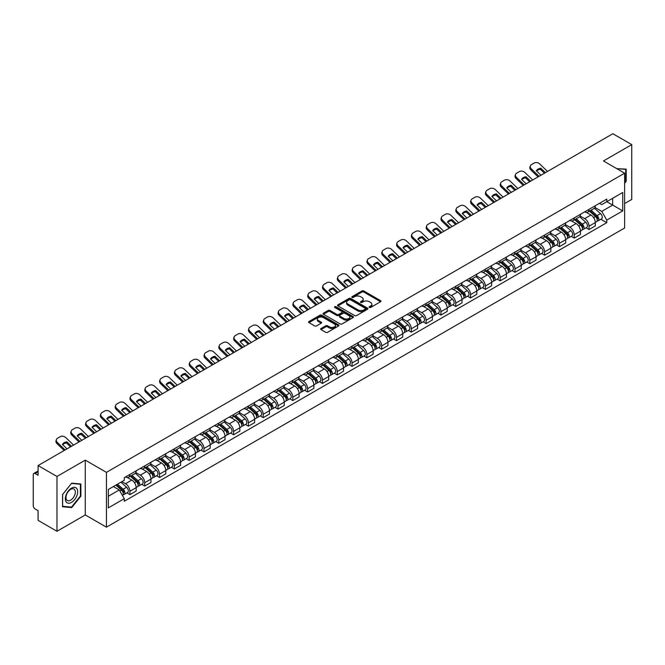 <?xml version="1.0" encoding="UTF-8"?>
<svg xmlns="http://www.w3.org/2000/svg" width="665" height="665" viewBox="0 0 665 665"><rect width="100%" height="100%" fill="white"/><g stroke="black" fill="none" stroke-linecap="round" stroke-linejoin="round"><path stroke-width="1" d="M369.366 307.438A0.923 0.532 0 0 0 370.671 307.438L380.571 301.719A1.322 0.765 0 0 0 380.954 301.187A1.322 0.765 0 0 0 380.571 300.647L363.797 290.962A1.322 0.765 0 0 0 361.935 290.962L352.026 296.681A0.923 0.532 0 0 0 353.331 297.43L354.62 296.69A4.214 2.436 0 0 1 360.58 296.69L361.976 297.496A4.214 2.436 0 0 1 363.215 299.217A4.214 2.436 0 0 1 361.976 300.946L360.696 301.686A0.923 0.532 0 0 0 362.001 302.434L363.281 301.694A4.214 2.436 0 0 1 369.25 301.694L370.646 302.5A4.214 2.436 0 0 1 371.876 304.221A4.214 2.436 0 0 1 370.646 305.942L369.366 306.681A0.923 0.532 0 0 0 369.366 307.438L369.366 306.681M321.02 328.518A1.322 0.765 0 0 0 320.638 329.05A1.322 0.765 0 0 0 321.02 329.591L325.725 332.309A1.322 0.765 0 0 0 327.587 332.309L338.585 325.958A1.322 0.765 0 0 0 338.975 325.426A1.322 0.765 0 0 0 338.585 324.886L321.81 315.202A1.322 0.765 0 0 0 319.948 315.202L308.951 321.552A1.322 0.765 0 0 0 308.568 322.084A1.322 0.765 0 0 0 308.951 322.625L314.636 325.908A1.322 0.765 0 0 0 316.498 325.908L321.212 323.19A1.322 0.765 0 0 0 321.594 322.65A1.322 0.765 0 0 0 321.212 322.109L318.385 320.488A3.525 2.037 0 0 1 317.355 319.05A3.525 2.037 0 0 1 319.532 317.163A3.525 2.037 0 0 1 323.373 317.604L334.42 323.98A3.525 2.037 0 0 1 335.451 325.426A3.525 2.037 0 0 1 333.273 327.305A3.525 2.037 0 0 1 329.433 326.864L327.587 325.8A1.322 0.765 0 0 0 325.725 325.8L321.02 328.518L321.02 329.591L325.725 326.897L325.725 325.8M106.45 472.358L85.278 460.13L56.982 476.464L38.088 465.558L612.856 133.723L631.75 144.629L603.454 160.963L624.626 173.183L106.45 472.358L106.45 527.17L624.626 228.004L624.626 173.183M354.711 315.576A1.322 0.765 0 0 0 356.573 315.576L367.57 309.225A1.322 0.765 0 0 0 367.953 308.693A1.322 0.765 0 0 0 367.57 308.153L350.796 298.469A1.322 0.765 0 0 0 348.934 298.469L337.936 304.819A1.322 0.765 0 0 0 337.546 305.351A1.322 0.765 0 0 0 337.936 305.892L354.711 315.576M335.085 307.637A0.923 0.532 0 0 1 336.025 307.77L336.025 306.673L353.082 316.515A1.322 0.765 0 0 1 353.464 317.055A1.322 0.765 0 0 1 353.082 317.596L342.084 323.946A1.322 0.765 0 0 1 340.222 323.946L323.448 314.254L323.448 313.182A1.322 0.765 0 0 0 323.057 313.722A1.322 0.765 0 0 0 323.448 314.254M323.448 313.182L328.153 310.464A1.322 0.765 0 0 1 330.015 310.464L336.814 314.395A1.322 0.765 0 0 0 338.685 314.395L341.802 312.592A1.322 0.765 0 0 0 342.192 312.051A1.322 0.765 0 0 0 341.802 311.511L334.719 307.421A0.923 0.532 0 0 1 336.025 306.673M56.982 476.464L56.982 531.277L38.088 520.371L38.088 510.67L35.145 508.974A2.685 1.554 -120 0 1 33.25 505.683L33.25 474.66A2.685 1.554 -120 0 1 33.807 473.43L38.088 470.953M624.626 203.556L631.75 199.442L631.75 144.629M56.982 531.277L85.278 514.943L106.45 527.17M38.088 465.558L38.088 475.259L35.145 473.563A2.685 1.554 -120 0 0 33.807 473.43M589.024 209.359A6.176 3.566 60 0 1 587.752 212.135L594.011 208.519A6.176 3.566 -120 0 0 595.291 205.743M580.138 216.017L584.66 218.627A6.176 3.566 60 0 1 589.024 226.191L595.291 222.576A6.176 3.566 -120 0 0 590.927 215.011L586.439 212.418M595.291 222.576L595.291 225.917L589.024 229.533L586.023 227.796M587.752 212.135A6.176 3.566 60 0 1 584.71 211.852M589.024 226.191L589.024 229.533M574.219 217.912A6.176 3.566 60 0 1 572.939 220.689L579.207 217.064A6.176 3.566 -120 0 0 580.479 214.296M571.21 236.349L574.219 238.087L580.479 234.471L580.479 231.121A6.176 3.566 -120 0 0 576.114 223.556L571.634 220.971M572.939 220.689A6.176 3.566 60 0 1 569.897 220.406M565.325 224.562L569.847 227.181A6.176 3.566 60 0 1 574.219 234.745L574.219 238.087M559.406 226.466A6.176 3.566 60 0 1 558.126 229.234L564.394 225.618A6.176 3.566 -120 0 0 565.674 222.85M556.406 244.903L559.406 246.632L565.674 243.016L565.674 239.674A6.176 3.566 -120 0 0 561.302 232.11L556.821 229.525M558.126 229.234A6.176 3.566 60 0 1 555.084 228.96M550.512 233.116L555.042 235.726A6.176 3.566 60 0 1 559.406 243.29L559.406 246.632M544.593 235.011A6.176 3.566 60 0 1 543.313 237.787L549.581 234.171A6.176 3.566 -120 0 0 550.861 231.395M541.593 253.448L544.593 255.185L550.861 251.57L550.861 248.228A6.176 3.566 -120 0 0 546.497 240.663L542.008 238.07M543.313 237.787A6.176 3.566 60 0 1 540.279 237.505M535.699 241.669L540.229 244.279A6.176 3.566 60 0 1 544.593 251.844L544.593 255.185M529.781 243.565A6.176 3.566 60 0 1 528.509 246.341L534.768 242.717A6.176 3.566 -120 0 0 536.048 239.949M526.78 262.002L529.789 263.739L536.048 260.123L536.048 256.773A6.176 3.566 -120 0 0 531.684 249.209L527.195 246.624M528.509 246.341A6.176 3.566 60 0 1 525.466 246.058M520.894 250.215L525.417 252.833A6.176 3.566 60 0 1 529.789 260.397L529.789 263.739M514.976 252.118A6.176 3.566 60 0 1 513.696 254.886L519.964 251.27A6.176 3.566 -120 0 0 521.244 248.502M511.967 270.555L514.976 272.284L521.244 268.668L521.244 265.327A6.176 3.566 -120 0 0 516.871 257.762L512.391 255.177M513.696 254.886A6.176 3.566 60 0 1 510.654 254.612M506.082 258.768L510.604 261.378A6.176 3.566 60 0 1 514.976 268.943L514.976 272.284M500.163 260.672A6.176 3.566 60 0 1 498.883 263.44L505.151 259.824A6.176 3.566 -120 0 0 506.431 257.047M497.162 279.101L500.163 280.838L506.431 277.222L506.431 273.88A6.176 3.566 -120 0 0 502.058 266.316L497.578 263.722M498.883 263.44A6.176 3.566 60 0 1 495.841 263.165M491.269 267.322L495.799 269.932A6.176 3.566 60 0 1 500.163 277.496L500.163 280.838M485.35 269.217A6.176 3.566 60 0 1 484.07 271.993L490.338 268.377A6.176 3.566 -120 0 0 491.618 265.601M482.349 287.654L485.35 289.391L491.618 285.775L491.618 282.425A6.176 3.566 -120 0 0 487.254 274.861L482.765 272.276M484.07 271.993A6.176 3.566 60 0 1 481.036 271.711M476.464 275.867L480.986 278.485A6.176 3.566 60 0 1 485.35 286.05L485.35 289.391M470.546 277.771A6.176 3.566 60 0 1 469.266 280.539L475.533 276.923A6.176 3.566 -120 0 0 476.805 274.155M467.537 296.208L470.546 297.937L476.805 294.321L476.805 290.979A6.176 3.566 -120 0 0 472.441 283.415L467.952 280.829M469.266 280.539A6.176 3.566 60 0 1 466.223 280.264M461.651 284.421L466.173 287.031A6.176 3.566 60 0 1 470.546 294.595L470.546 297.937M455.733 286.324A6.176 3.566 60 0 1 454.453 289.092L460.72 285.476A6.176 3.566 -120 0 0 462 282.7M452.724 304.753L455.733 306.49L462 302.874L462 299.533A6.176 3.566 -120 0 0 457.628 291.968L453.148 289.375M454.453 289.092A6.176 3.566 60 0 1 451.41 288.818M446.838 292.974L451.36 295.584A6.176 3.566 60 0 1 455.733 303.149L455.733 306.49M440.92 294.869A6.176 3.566 60 0 1 439.64 297.646L445.907 294.03A6.176 3.566 -120 0 0 447.188 291.253M437.919 313.306L440.92 315.044L447.188 311.428L447.188 308.078A6.176 3.566 -120 0 0 442.824 300.514L438.335 297.928M439.64 297.646A6.176 3.566 60 0 1 436.597 297.363M432.026 301.519L436.556 304.138A6.176 3.566 60 0 1 440.92 311.702L440.92 315.044M426.107 303.423A6.176 3.566 60 0 1 424.835 306.191L431.095 302.575A6.176 3.566 -120 0 0 432.375 299.807M423.106 321.86L426.107 323.589L432.375 319.973L432.375 316.631A6.176 3.566 -120 0 0 428.011 309.067L423.522 306.482M424.835 306.191A6.176 3.566 60 0 1 421.793 305.917M417.221 310.073L421.743 312.683A6.176 3.566 60 0 1 426.107 320.247L426.107 323.589M411.303 311.976A6.176 3.566 60 0 1 410.022 314.745L416.29 311.129A6.176 3.566 -120 0 0 417.562 308.352M408.293 330.405L411.303 332.143L417.57 328.527L417.57 325.185A6.176 3.566 -120 0 0 413.198 317.621L408.717 315.027M410.022 314.745A6.176 3.566 60 0 1 406.98 314.47M402.408 318.626L406.93 321.237A6.176 3.566 60 0 1 411.303 328.801L411.303 332.143M396.49 320.522A6.176 3.566 60 0 1 395.209 323.298L401.477 319.682A6.176 3.566 -120 0 0 402.757 316.906M393.489 338.959L396.49 340.696L402.757 337.08L402.757 333.73A6.176 3.566 -120 0 0 398.385 326.166L393.904 323.581M395.209 323.298A6.176 3.566 60 0 1 392.167 323.015M387.595 327.172L392.126 329.79A6.176 3.566 60 0 1 396.49 337.354L396.49 340.696M381.677 329.075A6.176 3.566 60 0 1 380.397 331.843L386.664 328.227A6.176 3.566 -120 0 0 387.944 325.459M378.676 347.512L381.677 349.241L387.944 345.625L387.944 342.284A6.176 3.566 -120 0 0 383.58 334.719L379.092 332.134M380.397 331.843A6.176 3.566 60 0 1 377.363 331.569M372.782 335.725L377.313 338.335A6.176 3.566 60 0 1 381.677 345.9L381.677 349.241M366.864 337.629A6.176 3.566 60 0 1 365.592 340.397L371.851 336.781A6.176 3.566 -120 0 0 373.132 334.005M363.863 356.066L366.872 357.795L373.132 354.179L373.132 350.837A6.176 3.566 -120 0 0 368.767 343.273L364.279 340.68M365.592 340.397A6.176 3.566 60 0 1 362.55 340.123M357.978 344.279L362.5 346.889A6.176 3.566 60 0 1 366.872 354.453L366.872 357.795M352.059 346.174A6.176 3.566 60 0 1 350.779 348.95L357.047 345.334A6.176 3.566 -120 0 0 358.327 342.558M349.05 364.611L352.059 366.349L358.327 362.733L358.327 359.383A6.176 3.566 -120 0 0 353.955 351.818L349.474 349.233M350.779 348.95A6.176 3.566 60 0 1 347.737 348.668M343.165 352.824L347.687 355.443A6.176 3.566 60 0 1 352.059 363.007L352.059 366.349M337.246 354.728A6.176 3.566 60 0 1 335.966 357.496L342.234 353.88A6.176 3.566 -120 0 0 343.514 351.112M334.246 373.165L337.246 374.902L343.514 371.278L343.514 367.936A6.176 3.566 -120 0 0 339.142 360.372L334.661 357.787M335.966 357.496A6.176 3.566 60 0 1 332.924 357.221M328.352 361.378L332.882 363.988A6.176 3.566 60 0 1 337.246 371.552L337.246 374.902M322.434 363.281A6.176 3.566 60 0 1 321.153 366.049L327.421 362.433A6.176 3.566 -120 0 0 328.701 359.657M319.433 381.718L322.434 383.447L328.701 379.831L328.701 376.49A6.176 3.566 -120 0 0 324.337 368.925L319.848 366.332M321.153 366.049A6.176 3.566 60 0 1 318.119 365.775M313.548 369.931L318.07 372.541A6.176 3.566 60 0 1 322.434 380.106L322.434 383.447M307.629 371.826A6.176 3.566 60 0 1 306.349 374.603L312.617 370.987A6.176 3.566 -120 0 0 313.888 368.211M304.62 390.264L307.629 392.001L313.888 388.385L313.888 385.035A6.176 3.566 -120 0 0 309.524 377.471L305.036 374.885M306.349 374.603A6.176 3.566 60 0 1 303.307 374.32M298.735 378.476L303.257 381.095A6.176 3.566 60 0 1 307.629 388.659L307.629 392.001M292.816 380.38A6.176 3.566 60 0 1 291.536 383.148L297.804 379.532A6.176 3.566 -120 0 0 299.084 376.764M289.807 398.817L292.816 400.554L299.084 396.93L299.084 393.589A6.176 3.566 -120 0 0 294.711 386.024L290.231 383.439M291.536 383.148A6.176 3.566 60 0 1 288.494 382.874M283.922 387.03L288.452 389.64A6.176 3.566 60 0 1 292.816 397.204L292.816 400.554M278.003 388.934A6.176 3.566 60 0 1 276.723 391.702L282.991 388.086A6.176 3.566 -120 0 0 284.271 385.309M275.002 407.371L278.003 409.1L284.271 405.484L284.271 402.142A6.176 3.566 -120 0 0 279.907 394.578L275.418 391.984M276.723 391.702A6.176 3.566 60 0 1 273.689 391.427M269.109 395.584L273.639 398.194A6.176 3.566 60 0 1 278.003 405.758L278.003 409.1M263.19 397.479A6.176 3.566 60 0 1 261.919 400.255L268.178 396.639A6.176 3.566 -120 0 0 269.458 393.863M260.19 415.916L263.19 417.653L269.458 414.037L269.458 410.687A6.176 3.566 -120 0 0 265.094 403.123L260.605 400.538M261.919 400.255A6.176 3.566 60 0 1 258.876 399.973M254.304 404.129L258.826 406.747A6.176 3.566 60 0 1 263.19 414.312L263.19 417.653M248.386 406.032A6.176 3.566 60 0 1 247.106 408.8L253.373 405.185A6.176 3.566 -120 0 0 254.645 402.416M245.377 424.47L248.386 426.207L254.653 422.583L254.653 419.241A6.176 3.566 -120 0 0 250.281 411.677L245.801 409.091M247.106 408.8A6.176 3.566 60 0 1 244.063 408.526M239.491 412.682L244.013 415.293A6.176 3.566 60 0 1 248.386 422.857L248.386 426.207M233.573 414.586A6.176 3.566 60 0 1 232.293 417.354L238.56 413.738A6.176 3.566 -120 0 0 239.841 410.962M230.572 433.023L233.573 434.752L239.841 431.136L239.841 427.795A6.176 3.566 -120 0 0 235.468 420.23L230.988 417.637M232.293 417.354A6.176 3.566 60 0 1 229.25 417.08M224.679 421.236L229.209 423.846A6.176 3.566 60 0 1 233.573 431.41L233.573 434.752M218.76 423.131A6.176 3.566 60 0 1 217.48 425.908L223.748 422.292A6.176 3.566 -120 0 0 225.028 419.515M215.759 441.568L218.76 443.306L225.028 439.69L225.028 436.34A6.176 3.566 -120 0 0 220.664 428.775L216.175 426.19M217.48 425.908A6.176 3.566 60 0 1 214.446 425.625M209.866 429.781L214.396 432.4A6.176 3.566 60 0 1 218.76 439.964L218.76 443.306M203.956 431.685A6.176 3.566 60 0 1 202.675 434.453L208.935 430.837A6.176 3.566 -120 0 0 210.215 428.069M200.946 450.122L203.956 451.859L210.215 448.235L210.215 444.893A6.176 3.566 -120 0 0 205.851 437.329L201.362 434.744M202.675 434.453A6.176 3.566 60 0 1 199.633 434.179M195.061 438.335L199.583 440.945A6.176 3.566 60 0 1 203.956 448.509L203.956 451.859M189.143 440.238A6.176 3.566 60 0 1 187.863 443.006L194.13 439.39A6.176 3.566 -120 0 0 195.41 436.614M186.133 458.675L189.143 460.404L195.41 456.788L195.41 453.447A6.176 3.566 -120 0 0 191.038 445.882L186.557 443.289M187.863 443.006A6.176 3.566 60 0 1 184.82 442.732M180.248 446.888L184.77 449.498A6.176 3.566 60 0 1 189.143 457.063L189.143 460.404M174.33 448.784A6.176 3.566 60 0 1 173.05 451.56L179.317 447.944A6.176 3.566 -120 0 0 180.597 445.168M171.329 467.221L174.33 468.958L180.597 465.342L180.597 461.992A6.176 3.566 -120 0 0 176.233 454.428L171.745 451.843M173.05 451.56A6.176 3.566 60 0 1 170.007 451.277M165.435 455.434L169.966 458.052A6.176 3.566 60 0 1 174.33 465.616L174.33 468.958M159.517 457.337A6.176 3.566 60 0 1 158.237 460.105L164.504 456.489A6.176 3.566 -120 0 0 165.785 453.721M156.516 475.774L159.517 477.512L165.785 473.887L165.785 470.546A6.176 3.566 -120 0 0 161.42 462.981L156.932 460.396M158.237 460.105A6.176 3.566 60 0 1 155.203 459.831M150.631 463.987L155.153 466.597A6.176 3.566 60 0 1 159.517 474.162L159.517 477.512M144.712 465.891A6.176 3.566 60 0 1 143.432 468.659L149.7 465.043A6.176 3.566 -120 0 0 150.972 462.266M141.703 484.328L144.712 486.057L150.972 482.441L150.972 479.099A6.176 3.566 -120 0 0 146.608 471.535L142.127 468.941M143.432 468.659A6.176 3.566 60 0 1 140.39 468.384M135.818 472.541L140.34 475.151A6.176 3.566 60 0 1 144.712 482.715L144.712 486.057M129.899 474.436A6.176 3.566 60 0 1 128.619 477.212L134.887 473.596A6.176 3.566 -120 0 0 136.167 470.82M126.89 492.873L129.899 494.61L136.167 490.994L136.167 487.644A6.176 3.566 -120 0 0 131.795 480.08L127.314 477.495M128.619 477.212A6.176 3.566 60 0 1 125.577 476.93M121.919 481.618L125.535 483.704A6.176 3.566 60 0 1 129.899 491.269L129.899 494.61M599.514 203.307L601.75 204.596L622.731 192.484L612.664 198.286L612.664 205.086L601.75 211.387L594.942 207.463M108.345 496.256L119.268 489.947L124.297 498.667L108.345 507.877L108.345 489.457L124.297 480.246L124.297 477.67L606.779 199.109L606.779 201.686L622.731 210.896L606.779 220.107L601.75 211.387M622.731 192.484L622.731 210.896M124.297 498.667L124.297 501.244L606.779 222.684L606.779 220.107M624.626 183.299L626.197 181.346L626.197 169.134L616.771 168.644L625.723 169.375L625.723 181.213L624.626 182.576M85.278 460.13L85.278 514.943M62.535 506.772L71.704 507.595L80.864 496.198L80.864 483.979L71.704 483.164L62.535 494.561L62.535 506.772M119.268 489.947L113.383 486.556M600.836 219.251L606.779 222.684M625.723 181.08L626.197 181.346M70.731 507.038L71.704 507.595M80.39 495.924L80.864 496.198M369.732 307.571L370.646 307.039A4.214 2.436 0 0 0 371.876 305.318L371.876 304.221M363.215 299.217L363.215 300.314A4.214 2.436 0 0 1 361.976 302.035L361.062 302.567M380.555 301.735L363.797 292.06A1.322 0.765 0 0 0 361.935 292.06L352.4 297.563M367.554 309.242L350.796 299.566A1.322 0.765 0 0 0 348.934 299.566L337.953 305.9L337.936 304.819M365.243 309.067A0.923 0.532 0 0 0 365.243 308.311L350.513 299.815A0.923 0.532 0 0 0 349.208 299.815L347.862 300.588A4.214 2.436 0 0 0 346.623 302.317A4.214 2.436 0 0 0 347.862 304.038L357.928 309.848A4.214 2.436 0 0 0 363.888 309.848L365.243 309.067L365.243 310.164A0.923 0.532 0 0 0 365.509 309.782L365.509 308.693M346.623 302.317L346.623 303.406A4.214 2.436 0 0 0 347.862 305.135L347.862 304.038M365.243 310.164L363.888 310.946A4.214 2.436 0 0 1 357.928 310.946L347.862 305.135M323.464 314.271L328.153 311.561L328.153 310.464M342.192 312.051L342.192 313.149A1.322 0.765 0 0 1 341.802 313.689L338.685 315.493A1.322 0.765 0 0 1 336.814 315.493L330.015 311.561A1.322 0.765 0 0 0 328.153 311.561M336.025 307.77L353.057 317.604M343.88 318.469A3.525 2.037 0 0 0 347.72 318.909A3.525 2.037 0 0 0 349.898 317.03A3.525 2.037 0 0 0 348.859 315.592L344.969 313.34A1.322 0.765 0 0 0 343.107 313.34L339.981 315.144A1.322 0.765 0 0 0 339.599 315.684A1.322 0.765 0 0 0 339.981 316.224L343.88 318.469L343.88 319.566A3.525 2.037 0 0 0 347.72 320.006A3.525 2.037 0 0 0 349.898 318.128L349.898 317.03M339.599 315.684L339.599 316.781A1.322 0.765 0 0 0 339.981 317.321L339.981 316.224M343.88 319.566L339.981 317.321M335.451 325.426L335.451 326.515A3.525 2.037 0 0 1 333.273 328.402A3.525 2.037 0 0 1 329.433 327.961L327.587 326.897A1.322 0.765 0 0 0 325.725 326.897M317.355 319.05L317.355 320.139A3.525 2.037 0 0 0 318.385 321.586L318.385 320.488M321.212 322.109L321.212 323.19L318.385 321.586M338.585 324.886L338.585 325.958L321.81 316.299A1.322 0.765 0 0 0 319.948 316.299L308.967 322.633M589.456 211.146L595.491 216.532A3.358 1.937 60 0 1 596.547 221.728L595.291 222.451M589.614 211.295L592.457 212.933M590.063 210.797L596.779 216.79A1.613 0.931 60 0 1 597.286 219.284A1.613 0.931 60 0 1 597.137 219.342M591.069 210.215L597.104 215.601A3.358 1.937 60 0 1 598.159 220.797A3.358 1.937 60 0 1 597.145 220.905M594.435 208.195L600.52 213.631A3.358 1.937 60 0 1 601.576 218.818L598.159 220.797M540.961 175.228L536.331 170.772A8.321 6.085 -160.8 0 1 540.786 168.195L540.396 169.317L544.444 173.216M545.416 172.651L540.786 168.195M536.622 171.055A8.321 6.085 -160.8 0 1 540.396 169.317M538.085 176.89L530.919 169.991A4.032 2.943 -160.8 0 1 529.963 167.023L530.354 165.893A4.032 2.943 19.2 0 0 531.31 168.86L530.919 169.991M547.511 171.445L539.764 163.981A4.032 2.943 19.2 0 0 534.211 163.025L531.46 164.612A4.032 2.943 19.2 0 0 530.354 165.893M539.057 176.325L531.31 168.86M574.643 219.699L580.678 225.086A3.358 1.937 60 0 1 581.734 230.273L580.479 230.996M574.801 219.841L577.644 221.487M575.25 219.35L581.966 225.344A1.613 0.931 60 0 1 582.474 227.829A1.613 0.931 60 0 1 582.324 227.887M576.256 218.768L582.291 224.155A3.358 1.937 60 0 1 583.346 229.342A3.358 1.937 60 0 1 582.332 229.45M579.622 216.748L585.715 222.176A3.358 1.937 60 0 1 586.763 227.372L583.346 229.342M559.83 228.253L565.873 233.639A3.358 1.937 60 0 1 566.921 238.826L565.674 239.55M559.996 228.394L562.831 230.032M560.445 227.896L567.162 233.889A1.613 0.931 60 0 1 567.661 236.383A1.613 0.931 60 0 1 567.519 236.441M561.451 227.322L567.486 232.708A3.358 1.937 60 0 1 568.533 237.895A3.358 1.937 60 0 1 567.519 238.004M564.809 225.302L570.903 230.73A3.358 1.937 60 0 1 571.958 235.925L568.533 237.895M545.026 236.798L551.061 242.185A3.358 1.937 60 0 1 552.116 247.38L550.861 248.103M545.184 236.948L548.027 238.585M545.633 236.449L552.349 242.442A1.613 0.931 60 0 1 552.856 244.936A1.613 0.931 60 0 1 552.706 244.994M546.638 235.867L552.673 241.254A3.358 1.937 60 0 1 553.729 246.449A3.358 1.937 60 0 1 552.715 246.557M550.005 233.847L556.09 239.284A3.358 1.937 60 0 1 557.145 244.471L553.729 246.449M625.133 169.043L625.723 169.375M76.857 488.617A8.728 5.037 120 0 0 68.428 490.878A8.728 5.037 120 0 0 66.168 501.917A8.728 5.037 120 0 0 74.596 499.656A8.728 5.037 120 0 0 76.857 488.617M74.688 489.731A6.608 3.815 120 0 0 73.948 489.041A6.608 3.815 120 0 0 67.805 492.133A6.608 3.815 120 0 0 66.6 499.797A6.608 3.815 120 0 0 67.34 500.487A6.608 3.815 120 0 0 73.491 497.403A6.608 3.815 120 0 0 74.688 489.731M71.512 507.104L62.635 506.306L62.635 494.477L71.512 483.43L80.39 484.228L80.39 496.057L71.512 507.104M79.8 483.887L80.39 484.228M526.148 183.781L521.518 179.317A8.321 6.085 -160.8 0 1 525.982 176.74L525.591 177.871L529.631 181.769M530.612 181.204L525.982 176.74M521.809 179.608A8.321 6.085 -160.8 0 1 525.591 177.871M523.272 185.444L516.106 178.536A4.032 2.943 -160.8 0 1 515.151 175.568L515.541 174.446A4.032 2.943 19.2 0 0 516.497 177.414L516.106 178.536M532.698 179.999L524.951 172.534A4.032 2.943 19.2 0 0 519.398 171.578L516.647 173.166A4.032 2.943 19.2 0 0 515.541 174.446M524.253 184.878L516.497 177.414M511.335 192.335L506.705 187.871A8.321 6.085 -160.8 0 1 511.169 185.294L510.778 186.416L514.826 190.323M515.799 189.758L511.169 185.294M507.004 188.153A8.321 6.085 -160.8 0 1 510.778 186.416M508.459 193.989L501.302 187.089A4.032 2.943 -160.8 0 1 500.346 184.122L500.737 183A4.032 2.943 19.2 0 0 501.693 185.959L501.302 187.089M517.885 188.552L510.138 181.088A4.032 2.943 19.2 0 0 504.594 180.124L501.834 181.72A4.032 2.943 19.2 0 0 500.737 183M509.44 193.432L501.693 185.959M496.531 200.88L491.892 196.424A8.321 6.085 -160.8 0 1 496.356 193.847L495.965 194.97L500.014 198.868M500.986 198.303L496.356 193.847M492.191 196.707A8.321 6.085 -160.8 0 1 495.965 194.97M493.654 202.542L486.489 195.643A4.032 2.943 -160.8 0 1 485.533 192.675L485.924 191.545A4.032 2.943 19.2 0 0 486.88 194.513L486.489 195.643M503.081 197.098L495.325 189.633A4.032 2.943 19.2 0 0 489.781 188.677L487.029 190.265A4.032 2.943 19.2 0 0 485.924 191.545M494.627 201.977L486.88 194.513M530.213 245.352L536.248 250.738A3.358 1.937 60 0 1 537.303 255.925L536.048 256.648M530.371 245.493L533.214 247.139M530.82 245.003L537.536 250.996A1.613 0.931 60 0 1 538.043 253.481A1.613 0.931 60 0 1 537.894 253.54M531.825 244.421L537.86 249.807A3.358 1.937 60 0 1 538.916 254.994A3.358 1.937 60 0 1 537.902 255.102M535.192 242.401L541.277 247.829A3.358 1.937 60 0 1 542.332 253.024L538.916 254.994M515.4 253.905L521.435 259.292A3.358 1.937 60 0 1 522.49 264.479L521.235 265.202M515.566 254.047L518.401 255.684M516.015 253.548L522.723 259.541A1.613 0.931 60 0 1 523.23 262.035A1.613 0.931 60 0 1 523.089 262.093M517.013 252.974L523.047 258.361A3.358 1.937 60 0 1 524.103 263.548A3.358 1.937 60 0 1 523.089 263.656M520.379 250.954L526.472 256.382A3.358 1.937 60 0 1 527.52 261.578L524.103 263.548M481.718 209.433L477.088 204.97A8.321 6.085 -160.8 0 1 481.543 202.393L481.152 203.523L485.201 207.422M486.182 206.857L481.543 202.393M477.379 205.261A8.321 6.085 -160.8 0 1 481.152 203.523M478.842 211.096L471.676 204.188A4.032 2.943 -160.8 0 1 470.72 201.221L471.111 200.099A4.032 2.943 19.2 0 0 472.067 203.066L471.676 204.188M488.268 205.651L480.521 198.187A4.032 2.943 19.2 0 0 474.968 197.231L472.217 198.818A4.032 2.943 19.2 0 0 471.111 200.099M479.814 210.531L472.067 203.066M466.905 217.987L462.275 213.523A8.321 6.085 -160.8 0 1 466.739 210.946L466.348 212.069L470.396 215.975M471.369 215.41L466.739 210.946M462.574 213.806A8.321 6.085 -160.8 0 1 466.348 212.069M464.029 219.641L456.863 212.742A4.032 2.943 -160.8 0 1 455.907 209.774L456.298 208.652A4.032 2.943 19.2 0 0 457.254 211.62L456.863 212.742M473.455 214.205L465.708 206.74A4.032 2.943 19.2 0 0 460.155 205.776L457.404 207.372A4.032 2.943 19.2 0 0 456.298 208.652M465.01 219.084L457.254 211.62M500.595 262.451L506.63 267.837A3.358 1.937 60 0 1 507.678 273.032L506.431 273.756M500.753 262.6L503.596 264.238M501.202 262.101L507.919 268.095A1.613 0.931 60 0 1 508.426 270.589A1.613 0.931 60 0 1 508.276 270.647M502.208 261.52L508.243 266.906A3.358 1.937 60 0 1 509.299 272.101A3.358 1.937 60 0 1 508.284 272.209M505.575 259.5L511.659 264.936A3.358 1.937 60 0 1 512.715 270.123L509.299 272.101M485.783 271.004L491.817 276.391A3.358 1.937 60 0 1 492.873 281.578L491.618 282.301M485.94 271.145L488.783 272.791M486.389 270.655L493.106 276.648A1.613 0.931 60 0 1 493.613 279.134A1.613 0.931 60 0 1 493.463 279.192M487.395 270.073L493.43 275.46A3.358 1.937 60 0 1 494.486 280.647A3.358 1.937 60 0 1 493.472 280.755M490.762 268.053L496.846 273.481A3.358 1.937 60 0 1 497.902 278.677L494.486 280.647M470.97 279.558L477.005 284.944A3.358 1.937 60 0 1 478.06 290.131L476.805 290.854M471.128 279.699L473.97 281.337M471.576 279.209L478.293 285.194A1.613 0.931 60 0 1 478.8 287.687A1.613 0.931 60 0 1 478.65 287.746M472.582 278.627L478.617 284.013A3.358 1.937 60 0 1 479.673 289.2A3.358 1.937 60 0 1 478.659 289.308M475.949 276.607L482.034 282.035A3.358 1.937 60 0 1 483.089 287.23L479.673 289.2M456.157 288.103L462.192 293.489A3.358 1.937 60 0 1 463.247 298.685L462 299.408M456.323 288.253L459.158 289.89M456.772 287.754L463.488 293.747A1.613 0.931 60 0 1 463.987 296.241A1.613 0.931 60 0 1 463.846 296.299M457.778 287.172L463.813 292.558A3.358 1.937 60 0 1 464.86 297.754A3.358 1.937 60 0 1 463.846 297.862M461.136 285.152L467.229 290.588A3.358 1.937 60 0 1 468.285 295.775L464.86 297.754M441.352 296.656L447.387 302.043A3.358 1.937 60 0 1 448.434 307.23L447.188 307.953M441.51 296.798L444.353 298.444M441.959 296.307L448.675 302.301A1.613 0.931 60 0 1 449.183 304.786A1.613 0.931 60 0 1 449.033 304.844M442.965 295.726L449 301.112A3.358 1.937 60 0 1 450.055 306.299A3.358 1.937 60 0 1 449.041 306.407M446.331 293.706L452.416 299.134A3.358 1.937 60 0 1 453.472 304.329L450.055 306.299M426.539 305.21L432.574 310.597A3.358 1.937 60 0 1 433.63 315.784L432.375 316.507M426.697 305.351L429.54 306.989M427.146 304.861L433.863 310.846A1.613 0.931 60 0 1 434.37 313.34A1.613 0.931 60 0 1 434.22 313.398M428.152 304.279L434.187 309.666A3.358 1.937 60 0 1 435.243 314.853A3.358 1.937 60 0 1 434.228 314.961M431.519 302.259L437.603 307.687A3.358 1.937 60 0 1 438.659 312.882L435.243 314.853M411.726 313.755L417.761 319.142A3.358 1.937 60 0 1 418.817 324.337L417.562 325.06M411.884 313.905L414.727 315.543M412.333 313.406L419.05 319.4A1.613 0.931 60 0 1 419.557 321.893A1.613 0.931 60 0 1 419.416 321.951M413.339 312.824L419.374 318.211A3.358 1.937 60 0 1 420.43 323.406A3.358 1.937 60 0 1 419.416 323.514M416.706 310.804L422.799 316.241A3.358 1.937 60 0 1 423.846 321.428L420.43 323.406M396.914 322.309L402.957 327.695A3.358 1.937 60 0 1 404.004 332.882L402.757 333.606M397.08 322.45L399.914 324.096M397.529 321.96L404.245 327.953A1.613 0.931 60 0 1 404.744 330.438A1.613 0.931 60 0 1 404.603 330.497M398.535 321.378L404.569 326.764A3.358 1.937 60 0 1 405.617 331.951A3.358 1.937 60 0 1 404.603 332.059M401.893 319.358L407.986 324.794A3.358 1.937 60 0 1 409.041 329.981L405.617 331.951M452.092 226.532L447.462 222.077A8.321 6.085 -160.8 0 1 451.926 219.5L451.535 220.622L455.583 224.521M456.556 223.955L451.926 219.5M447.761 222.359A8.321 6.085 -160.8 0 1 451.535 220.622M449.224 228.195L442.059 221.295A4.032 2.943 -160.8 0 1 441.103 218.328L441.494 217.197A4.032 2.943 19.2 0 0 442.449 220.165L442.059 221.295M458.642 222.75L450.895 215.285A4.032 2.943 19.2 0 0 445.351 214.329L442.591 215.917A4.032 2.943 19.2 0 0 441.494 217.197M450.197 227.629L442.449 220.165M437.287 235.086L432.649 230.622A8.321 6.085 -160.8 0 1 437.113 228.045L436.722 229.176L440.77 233.074M441.743 232.509L437.113 228.045M432.948 230.913A8.321 6.085 -160.8 0 1 436.722 229.176M434.411 236.748L427.246 229.841A4.032 2.943 -160.8 0 1 426.29 226.873L426.681 225.751A4.032 2.943 19.2 0 0 427.637 228.718L427.246 229.841M443.838 231.304L436.09 223.839A4.032 2.943 19.2 0 0 430.538 222.883L427.786 224.471A4.032 2.943 19.2 0 0 426.681 225.751M435.384 236.183L427.637 228.718M422.475 243.639L417.844 239.176A8.321 6.085 -160.8 0 1 422.308 236.599L421.909 237.721L425.957 241.628M426.938 241.062L422.308 236.599M418.135 239.458A8.321 6.085 -160.8 0 1 421.909 237.721M419.598 245.294L412.433 238.394A4.032 2.943 -160.8 0 1 411.477 235.427L411.868 234.304A4.032 2.943 19.2 0 0 412.824 237.272L412.433 238.394M429.025 239.857L421.278 232.393A4.032 2.943 19.2 0 0 415.725 231.428L412.973 233.024A4.032 2.943 19.2 0 0 411.868 234.304M420.571 244.737L412.824 237.272M407.662 252.185L403.032 247.729A8.321 6.085 -160.8 0 1 407.495 245.152L407.105 246.274L411.153 250.173M412.125 249.616L407.495 245.152M403.331 248.012A8.321 6.085 -160.8 0 1 407.105 246.274M404.786 253.847L397.62 246.948A4.032 2.943 -160.8 0 1 396.664 243.98L397.063 242.85A4.032 2.943 19.2 0 0 398.019 245.817L397.62 246.948M414.212 248.402L406.465 240.938A4.032 2.943 19.2 0 0 400.912 239.982L398.16 241.57A4.032 2.943 19.2 0 0 397.063 242.85M405.766 253.282L398.019 245.817M392.849 260.738L388.219 256.274A8.321 6.085 -160.8 0 1 392.683 253.697L392.292 254.828L396.34 258.727M397.313 258.161L392.683 253.697M388.518 256.565A8.321 6.085 -160.8 0 1 392.292 254.828M389.981 262.401L382.816 255.493A4.032 2.943 -160.8 0 1 381.86 252.525L382.25 251.403A4.032 2.943 19.2 0 0 383.206 254.371L382.816 255.493M399.399 256.956L391.652 249.491A4.032 2.943 19.2 0 0 386.107 248.535L383.356 250.123A4.032 2.943 19.2 0 0 382.25 251.403M390.954 261.835L383.206 254.371M378.044 269.292L373.414 264.828A8.321 6.085 -160.8 0 1 377.87 262.251L377.479 263.382L381.527 267.28M382.508 266.715L377.87 262.251M373.705 265.111A8.321 6.085 -160.8 0 1 377.479 263.382M375.168 270.946L368.003 264.047A4.032 2.943 -160.8 0 1 367.047 261.079L367.437 259.957A4.032 2.943 19.2 0 0 368.393 262.924L368.003 264.047M384.594 265.51L376.847 258.045A4.032 2.943 19.2 0 0 371.294 257.081L368.543 258.677A4.032 2.943 19.2 0 0 367.437 259.957M376.141 270.389L368.393 262.924M363.231 277.837L358.601 273.382A8.321 6.085 -160.8 0 1 363.065 270.805L362.674 271.927L366.714 275.825M367.695 275.268L363.065 270.805M358.892 273.664A8.321 6.085 -160.8 0 1 362.674 271.927M360.355 279.5L353.19 272.6A4.032 2.943 -160.8 0 1 352.234 269.633L352.625 268.502A4.032 2.943 19.2 0 0 353.581 271.47L353.19 272.6M369.782 274.055L362.034 266.59A4.032 2.943 19.2 0 0 356.482 265.634L353.73 267.222A4.032 2.943 19.2 0 0 352.625 268.502M361.336 278.934L353.581 271.47M348.418 286.391L343.788 281.927A8.321 6.085 -160.8 0 1 348.252 279.35L347.862 280.48L351.91 284.379M352.882 283.814L348.252 279.35M344.088 282.218A8.321 6.085 -160.8 0 1 347.862 280.48M345.542 288.053L338.385 281.145A4.032 2.943 -160.8 0 1 337.429 278.178L337.82 277.056A4.032 2.943 19.2 0 0 338.776 280.023L338.385 281.145M354.969 282.608L347.221 275.144A4.032 2.943 19.2 0 0 341.677 274.188L338.917 275.776A4.032 2.943 19.2 0 0 337.82 277.056M346.523 287.488L338.776 280.023M382.109 330.862L388.144 336.249A3.358 1.937 60 0 1 389.2 341.436L387.944 342.159M382.267 331.004L385.11 332.641M382.716 330.513L389.432 336.498A1.613 0.931 60 0 1 389.939 338.992A1.613 0.931 60 0 1 389.79 339.05M383.722 329.931L389.757 335.318A3.358 1.937 60 0 1 390.812 340.505A3.358 1.937 60 0 1 389.798 340.613M387.088 327.912L393.173 333.34A3.358 1.937 60 0 1 394.229 338.535L390.812 340.505M367.296 339.408L373.331 344.794A3.358 1.937 60 0 1 374.387 349.99L373.132 350.713M367.454 339.557L370.297 341.195M367.903 339.059L374.619 345.052A1.613 0.931 60 0 1 375.127 347.546A1.613 0.931 60 0 1 374.977 347.604M368.909 338.477L374.944 343.863A3.358 1.937 60 0 1 375.999 349.059A3.358 1.937 60 0 1 374.985 349.167M372.275 336.457L378.36 341.893A3.358 1.937 60 0 1 379.416 347.08L375.999 349.059M352.483 347.961L358.518 353.348A3.358 1.937 60 0 1 359.574 358.535L358.319 359.258M352.65 348.103L355.484 349.748M353.098 347.612L359.807 353.605A1.613 0.931 60 0 1 360.314 356.091A1.613 0.931 60 0 1 360.172 356.149M354.096 347.03L360.139 352.417A3.358 1.937 60 0 1 361.186 357.604A3.358 1.937 60 0 1 360.172 357.712M357.462 345.01L363.556 350.447A3.358 1.937 60 0 1 364.603 355.634L361.186 357.604M337.679 356.515L343.714 361.901A3.358 1.937 60 0 1 344.761 367.088L343.514 367.812M337.837 356.656L340.68 358.294M338.286 356.166L345.002 362.151A1.613 0.931 60 0 1 345.509 364.644A1.613 0.931 60 0 1 345.359 364.703M339.291 355.584L345.326 360.97A3.358 1.937 60 0 1 346.382 366.157A3.358 1.937 60 0 1 345.368 366.265M342.658 353.564L348.743 358.992A3.358 1.937 60 0 1 349.798 364.187L346.382 366.157M322.866 365.06L328.901 370.447A3.358 1.937 60 0 1 329.956 375.642L328.701 376.365M323.024 365.21L325.867 366.847M323.473 364.711L330.189 370.704A1.613 0.931 60 0 1 330.696 373.198A1.613 0.931 60 0 1 330.547 373.256M324.478 364.129L330.513 369.516A3.358 1.937 60 0 1 331.569 374.711A3.358 1.937 60 0 1 330.555 374.819M327.845 362.109L333.93 367.546A3.358 1.937 60 0 1 334.985 372.733L331.569 374.711M308.053 373.614L314.088 379A3.358 1.937 60 0 1 315.144 384.187L313.888 384.91M308.211 373.755L311.054 375.401M308.66 373.265L315.376 379.258A1.613 0.931 60 0 1 315.883 381.743A1.613 0.931 60 0 1 315.734 381.801M309.666 372.683L315.7 378.069A3.358 1.937 60 0 1 316.756 383.256A3.358 1.937 60 0 1 315.742 383.364M313.032 370.663L319.117 376.099A3.358 1.937 60 0 1 320.173 381.286L316.756 383.256M293.24 382.167L299.275 387.554A3.358 1.937 60 0 1 300.331 392.741L299.084 393.464M293.406 382.309L296.241 383.946M293.855 381.818L300.572 387.803A1.613 0.931 60 0 1 301.07 390.297A1.613 0.931 60 0 1 300.929 390.355M294.861 381.236L300.896 386.623A3.358 1.937 60 0 1 301.943 391.81A3.358 1.937 60 0 1 300.929 391.918M298.219 379.216L304.312 384.644A3.358 1.937 60 0 1 305.368 389.84L301.943 391.81M278.435 390.712L284.47 396.099A3.358 1.937 60 0 1 285.518 401.294L284.271 402.017M278.593 390.862L281.436 392.5M279.042 390.363L285.759 396.357A1.613 0.931 60 0 1 286.266 398.85A1.613 0.931 60 0 1 286.116 398.909M280.048 389.781L286.083 395.168A3.358 1.937 60 0 1 287.139 400.363A3.358 1.937 60 0 1 286.125 400.471M283.415 387.762L289.499 393.198A3.358 1.937 60 0 1 290.555 398.385L287.139 400.363M263.623 399.266L269.657 404.653A3.358 1.937 60 0 1 270.713 409.84L269.458 410.563M263.781 399.407L266.623 401.053M264.229 398.917L270.946 404.91A1.613 0.931 60 0 1 271.453 407.396A1.613 0.931 60 0 1 271.303 407.454M265.235 398.335L271.27 403.722A3.358 1.937 60 0 1 272.326 408.909A3.358 1.937 60 0 1 271.312 409.017M268.602 396.315L274.687 401.751A3.358 1.937 60 0 1 275.742 406.938L272.326 408.909M248.81 407.82L254.845 413.206A3.358 1.937 60 0 1 255.9 418.393L254.645 419.116M248.968 407.961L251.811 409.598M249.417 407.47L256.133 413.455A1.613 0.931 60 0 1 256.64 415.949A1.613 0.931 60 0 1 256.499 416.007M250.422 406.889L256.457 412.275A3.358 1.937 60 0 1 257.513 417.462A3.358 1.937 60 0 1 256.499 417.57M253.789 404.869L259.882 410.297A3.358 1.937 60 0 1 260.929 415.492L257.513 417.462M234.005 416.373L240.04 421.751A3.358 1.937 60 0 1 241.087 426.947L239.841 427.67M234.163 416.514L236.998 418.152M234.612 416.016L241.329 422.009A1.613 0.931 60 0 1 241.827 424.503A1.613 0.931 60 0 1 241.686 424.561M235.618 415.434L241.653 420.82A3.358 1.937 60 0 1 242.7 426.016A3.358 1.937 60 0 1 241.694 426.124M238.976 413.414L245.069 418.85A3.358 1.937 60 0 1 246.125 424.037L242.7 426.016M219.192 424.918L225.227 430.305A3.358 1.937 60 0 1 226.283 435.492L225.028 436.215M219.35 425.06L222.193 426.706M219.799 424.569L226.516 430.563A1.613 0.931 60 0 1 227.023 433.048A1.613 0.931 60 0 1 226.873 433.115M220.805 423.987L226.84 429.374A3.358 1.937 60 0 1 227.896 434.561A3.358 1.937 60 0 1 226.881 434.669M224.172 421.967L230.256 427.404A3.358 1.937 60 0 1 231.312 432.591L227.896 434.561M204.379 433.472L210.414 438.858A3.358 1.937 60 0 1 211.47 444.045L210.215 444.769M204.537 433.613L207.38 435.251M204.986 433.123L211.703 439.108A1.613 0.931 60 0 1 212.21 441.602A1.613 0.931 60 0 1 212.06 441.66M205.992 432.541L212.027 437.927A3.358 1.937 60 0 1 213.083 443.114A3.358 1.937 60 0 1 212.069 443.223M209.359 430.521L215.443 435.949A3.358 1.937 60 0 1 216.499 441.144L213.083 443.114M189.567 442.026L195.601 447.404A3.358 1.937 60 0 1 196.657 452.599L195.402 453.322M189.733 442.167L192.567 443.804M190.182 441.668L196.89 447.661A1.613 0.931 60 0 1 197.397 450.155A1.613 0.931 60 0 1 197.256 450.213M191.179 441.086L197.222 446.473A3.358 1.937 60 0 1 198.27 451.668A3.358 1.937 60 0 1 197.256 451.776M194.546 439.066L200.639 444.503A3.358 1.937 60 0 1 201.686 449.69L198.27 451.668M174.762 450.571L180.797 455.957A3.358 1.937 60 0 1 181.844 461.144L180.597 461.867M174.92 450.712L177.763 452.358M175.369 450.222L182.085 456.215A1.613 0.931 60 0 1 182.592 458.709A1.613 0.931 60 0 1 182.443 458.767M176.375 449.64L182.41 455.026A3.358 1.937 60 0 1 183.465 460.213A3.358 1.937 60 0 1 182.451 460.321M179.741 447.62L185.826 453.056A3.358 1.937 60 0 1 186.882 458.243L183.465 460.213M333.614 294.944L328.976 290.48A8.321 6.085 -160.8 0 1 333.439 287.903L333.049 289.034L337.097 292.933M338.069 292.367L333.439 287.903M329.275 290.763A8.321 6.085 -160.8 0 1 333.049 289.034M330.738 296.598L323.572 289.699A4.032 2.943 -160.8 0 1 322.616 286.731L323.007 285.609A4.032 2.943 19.2 0 0 323.963 288.577L323.572 289.699M340.164 291.162L332.409 283.697A4.032 2.943 19.2 0 0 326.864 282.733L324.113 284.329A4.032 2.943 19.2 0 0 323.007 285.609M331.71 296.041L323.963 288.577M318.801 303.489L314.171 299.034A8.321 6.085 -160.8 0 1 318.626 296.457L318.236 297.579L322.284 301.478M323.265 300.921L318.626 296.457M314.462 299.317A8.321 6.085 -160.8 0 1 318.236 297.579M315.925 305.152L308.76 298.252A4.032 2.943 -160.8 0 1 307.804 295.285L308.194 294.154A4.032 2.943 19.2 0 0 309.15 297.122L308.76 298.252M325.351 299.707L317.604 292.243A4.032 2.943 19.2 0 0 312.051 291.287L309.3 292.874A4.032 2.943 19.2 0 0 308.194 294.154M316.897 304.587L309.15 297.122M303.988 312.043L299.358 307.579A8.321 6.085 -160.8 0 1 303.822 305.002L303.431 306.133L307.479 310.031M308.452 309.466L303.822 305.002M299.657 307.87A8.321 6.085 -160.8 0 1 303.431 306.133M301.112 313.705L293.947 306.798A4.032 2.943 -160.8 0 1 292.991 303.83L293.381 302.708A4.032 2.943 19.2 0 0 294.337 305.676L293.947 306.798M310.538 308.261L302.791 300.796A4.032 2.943 19.2 0 0 297.238 299.84L294.487 301.428A4.032 2.943 19.2 0 0 293.381 302.708M302.093 313.14L294.337 305.676M289.175 320.597L284.545 316.133A8.321 6.085 -160.8 0 1 289.009 313.556L288.618 314.686L292.666 318.585M293.639 318.02L289.009 313.556M284.844 316.415A8.321 6.085 -160.8 0 1 288.618 314.686M286.307 322.251L279.142 315.351A4.032 2.943 -160.8 0 1 278.186 312.384L278.577 311.262A4.032 2.943 19.2 0 0 279.533 314.229L279.142 315.351M295.726 316.814L287.978 309.35A4.032 2.943 19.2 0 0 282.434 308.385L279.674 309.981A4.032 2.943 19.2 0 0 278.577 311.262M287.28 321.694L279.533 314.229M274.371 329.142L269.741 324.686A8.321 6.085 -160.8 0 1 274.196 322.109L273.805 323.232L277.854 327.13M278.826 326.573L274.196 322.109M270.032 324.969A8.321 6.085 -160.8 0 1 273.805 323.232M271.495 330.804L264.329 323.905A4.032 2.943 -160.8 0 1 263.373 320.937L263.764 319.807A4.032 2.943 19.2 0 0 264.72 322.774L264.329 323.905M280.921 325.36L273.174 317.895A4.032 2.943 19.2 0 0 267.621 316.939L264.87 318.527A4.032 2.943 19.2 0 0 263.764 319.807M272.467 330.239L264.72 322.774M259.558 337.695L254.928 333.232A8.321 6.085 -160.8 0 1 259.392 330.655L259.001 331.785L263.041 335.684M264.022 335.118L259.392 330.655M255.219 333.522A8.321 6.085 -160.8 0 1 259.001 331.785M256.682 339.358L249.516 332.45A4.032 2.943 -160.8 0 1 248.56 329.483L248.951 328.36A4.032 2.943 19.2 0 0 249.907 331.328L249.516 332.45M266.108 333.913L258.361 326.449A4.032 2.943 19.2 0 0 252.808 325.493L250.057 327.08A4.032 2.943 19.2 0 0 248.951 328.36M257.654 338.793L249.907 331.328M244.745 346.249L240.115 341.785A8.321 6.085 -160.8 0 1 244.579 339.208L244.188 340.339L248.236 344.237M249.209 343.672L244.579 339.208M240.414 342.068A8.321 6.085 -160.8 0 1 244.188 340.339M241.869 347.903L234.703 341.004A4.032 2.943 -160.8 0 1 233.748 338.036L234.147 336.914A4.032 2.943 19.2 0 0 235.102 339.882L234.703 341.004M251.295 342.467L243.548 335.002A4.032 2.943 19.2 0 0 237.995 334.038L235.244 335.634A4.032 2.943 19.2 0 0 234.147 336.914M242.85 347.346L235.102 339.882M229.932 354.794L225.302 350.339A8.321 6.085 -160.8 0 1 229.766 347.762L229.375 348.884L233.423 352.783M234.396 352.226L229.766 347.762M225.601 350.621A8.321 6.085 -160.8 0 1 229.375 348.884M227.064 356.457L219.899 349.557A4.032 2.943 -160.8 0 1 218.943 346.59L219.334 345.459A4.032 2.943 19.2 0 0 220.29 348.427L219.899 349.557M236.491 351.012L228.735 343.547A4.032 2.943 19.2 0 0 223.191 342.591L220.439 344.179A4.032 2.943 19.2 0 0 219.334 345.459M228.037 355.891L220.29 348.427M215.128 363.348L210.497 358.884A8.321 6.085 -160.8 0 1 214.953 356.307L214.562 357.438L218.61 361.336M219.591 360.771L214.953 356.307M210.788 359.175A8.321 6.085 -160.8 0 1 214.562 357.438M212.251 365.01L205.086 358.103A4.032 2.943 -160.8 0 1 204.13 355.135L204.521 354.013A4.032 2.943 19.2 0 0 205.477 356.98L205.086 358.103M221.678 359.566L213.931 352.101A4.032 2.943 19.2 0 0 208.378 351.145L205.626 352.733A4.032 2.943 19.2 0 0 204.521 354.013M213.224 364.445L205.477 356.98M200.315 371.901L195.685 367.437A8.321 6.085 -160.8 0 1 200.148 364.861L199.758 365.991L203.798 369.89M204.778 369.324L200.148 364.861M195.976 367.72A8.321 6.085 -160.8 0 1 199.758 365.991M197.439 373.555L190.273 366.656A4.032 2.943 -160.8 0 1 189.317 363.688L189.708 362.566A4.032 2.943 19.2 0 0 190.664 365.534L190.273 366.656M206.865 368.119L199.118 360.654A4.032 2.943 19.2 0 0 193.565 359.69L190.813 361.286A4.032 2.943 19.2 0 0 189.708 362.566M198.419 372.999L190.664 365.534M185.502 380.447L180.872 375.991A8.321 6.085 -160.8 0 1 185.336 373.414L184.945 374.536L188.993 378.435M189.966 377.878L185.336 373.414M181.171 376.274A8.321 6.085 -160.8 0 1 184.945 374.536M182.634 382.109L175.469 375.21A4.032 2.943 -160.8 0 1 174.513 372.242L174.903 371.112A4.032 2.943 19.2 0 0 175.859 374.079L175.469 375.21M192.052 376.664L184.305 369.2A4.032 2.943 19.2 0 0 178.76 368.244L176.001 369.831A4.032 2.943 19.2 0 0 174.903 371.112M183.607 381.544L175.859 374.079M170.697 389L166.059 384.536A8.321 6.085 -160.8 0 1 170.523 381.959L170.132 383.09L174.18 386.988M175.153 386.423L170.523 381.959M166.358 384.827A8.321 6.085 -160.8 0 1 170.132 383.09M167.821 390.663L160.656 383.755A4.032 2.943 -160.8 0 1 159.7 380.787L160.09 379.665A4.032 2.943 19.2 0 0 161.046 382.633L160.656 383.755M177.247 385.218L169.492 377.753A4.032 2.943 19.2 0 0 163.947 376.797L161.196 378.385A4.032 2.943 19.2 0 0 160.09 379.665M168.794 390.097L161.046 382.633M155.884 397.554L151.254 393.09A8.321 6.085 -160.8 0 1 155.718 390.513L155.319 391.643L159.367 395.542M160.348 394.977L155.718 390.513M151.545 393.372A8.321 6.085 -160.8 0 1 155.319 391.643M153.008 399.208L145.843 392.308A4.032 2.943 -160.8 0 1 144.887 389.341L145.278 388.219A4.032 2.943 19.2 0 0 146.233 391.186L145.843 392.308M162.435 393.771L154.687 386.307A4.032 2.943 19.2 0 0 149.135 385.343L146.383 386.939A4.032 2.943 19.2 0 0 145.278 388.219M153.981 398.651L146.233 391.186M141.071 406.099L136.441 401.643A8.321 6.085 -160.8 0 1 140.905 399.067L140.514 400.189L144.563 404.087M145.535 403.53L140.905 399.067M136.741 401.926A8.321 6.085 -160.8 0 1 140.514 400.189M138.195 407.761L131.03 400.862A4.032 2.943 -160.8 0 1 130.074 397.894L130.465 396.764A4.032 2.943 19.2 0 0 131.421 399.732L131.03 400.862M147.622 402.317L139.874 394.852A4.032 2.943 19.2 0 0 134.322 393.896L131.57 395.484A4.032 2.943 19.2 0 0 130.465 396.764M139.176 407.196L131.421 399.732M126.259 414.652L121.629 410.189A8.321 6.085 -160.8 0 1 126.092 407.612L125.702 408.742L129.75 412.641M130.722 412.076L126.092 407.612M121.928 410.48A8.321 6.085 -160.8 0 1 125.702 408.742M123.391 416.315L116.225 409.407A4.032 2.943 -160.8 0 1 115.269 406.44L115.66 405.318A4.032 2.943 19.2 0 0 116.616 408.285L116.225 409.407M132.809 410.87L125.062 403.406A4.032 2.943 19.2 0 0 119.517 402.45L116.757 404.037A4.032 2.943 19.2 0 0 115.66 405.318M124.363 415.75L116.616 408.285M159.949 459.124L165.984 464.511A3.358 1.937 60 0 1 167.04 469.698L165.785 470.421M160.107 459.266L162.95 460.903M160.556 458.775L167.272 464.76A1.613 0.931 60 0 1 167.78 467.254A1.613 0.931 60 0 1 167.63 467.312M161.562 458.193L167.597 463.58A3.358 1.937 60 0 1 168.652 468.767A3.358 1.937 60 0 1 167.638 468.875M164.928 456.173L171.013 461.601A3.358 1.937 60 0 1 172.069 466.797L168.652 468.767M111.454 423.206L106.824 418.742A8.321 6.085 -160.8 0 1 111.279 416.165L110.889 417.296L114.937 421.194M115.91 420.629L111.279 416.165M107.115 419.025A8.321 6.085 -160.8 0 1 110.889 417.296M108.578 424.86L101.413 417.961A4.032 2.943 -160.8 0 1 100.457 414.993L100.847 413.871A4.032 2.943 19.2 0 0 101.803 416.839L101.413 417.961M118.004 419.424L110.257 411.959A4.032 2.943 19.2 0 0 104.704 410.995L101.953 412.591A4.032 2.943 19.2 0 0 100.847 413.871M109.55 424.303L101.803 416.839M145.136 467.678L151.171 473.056A3.358 1.937 60 0 1 152.227 478.251L150.972 478.975M145.294 467.819L148.137 469.457M145.743 467.32L152.46 473.314A1.613 0.931 60 0 1 152.967 475.808A1.613 0.931 60 0 1 152.817 475.866M146.749 466.739L152.784 472.125A3.358 1.937 60 0 1 153.839 477.32A3.358 1.937 60 0 1 152.825 477.428M150.115 464.719L156.208 470.155A3.358 1.937 60 0 1 157.256 475.342L153.839 477.32M96.641 431.751L92.011 427.296A8.321 6.085 -160.8 0 1 96.475 424.719L96.084 425.841L100.124 429.74M101.105 429.183L96.475 424.719M92.302 427.578A8.321 6.085 -160.8 0 1 96.084 425.841M93.765 433.414L86.6 426.514A4.032 2.943 -160.8 0 1 85.644 423.547L86.034 422.416A4.032 2.943 19.2 0 0 86.99 425.384L86.6 426.514M103.191 427.977L95.444 420.504A4.032 2.943 19.2 0 0 89.891 419.549L87.14 421.136A4.032 2.943 19.2 0 0 86.034 422.416M94.738 432.849L86.99 425.384M130.323 476.223L136.358 481.61A3.358 1.937 60 0 1 137.414 486.797L136.167 487.52M130.49 476.364L133.324 478.01M130.939 475.874L137.655 481.867A1.613 0.931 60 0 1 138.154 484.361A1.613 0.931 60 0 1 138.012 484.419M131.944 475.292L137.979 480.679A3.358 1.937 60 0 1 139.027 485.866A3.358 1.937 60 0 1 138.012 485.974M135.303 473.272L141.396 478.709A3.358 1.937 60 0 1 142.451 483.896L139.027 485.866M81.828 440.305L77.198 435.841A8.321 6.085 -160.8 0 1 81.662 433.264L81.271 434.395L85.32 438.293M86.292 437.728L81.662 433.264M77.497 436.132A8.321 6.085 -160.8 0 1 81.271 434.395M78.952 441.967L71.795 435.06A4.032 2.943 -160.8 0 1 70.831 432.092L71.23 430.97A4.032 2.943 19.2 0 0 72.186 433.937L71.795 435.06M88.379 436.523L80.631 429.058A4.032 2.943 19.2 0 0 75.079 428.102L72.327 429.69A4.032 2.943 19.2 0 0 71.23 430.97M79.933 441.402L72.186 433.937M115.885 485.101L121.554 490.163A3.358 1.937 60 0 1 122.601 495.35L122.443 495.45M115.943 485.076L118.52 486.556M116.491 484.752L122.842 490.413A1.613 0.931 60 0 1 123.349 492.906A1.613 0.931 60 0 1 123.2 492.964M117.497 484.17L123.166 489.232A3.358 1.937 60 0 1 124.222 494.419A3.358 1.937 60 0 1 123.208 494.527M120.914 482.2L126.583 487.254A3.358 1.937 60 0 1 127.638 492.449L124.222 494.419M67.015 448.858L62.385 444.395A8.321 6.085 -160.8 0 1 66.849 441.818L66.458 442.948L70.507 446.847M71.479 446.281L66.849 441.818M62.685 444.677A8.321 6.085 -160.8 0 1 66.458 442.948M64.148 450.513L56.982 443.613A4.032 2.943 -160.8 0 1 56.026 440.646L56.417 439.523A4.032 2.943 19.2 0 0 57.373 442.491L56.982 443.613M73.574 445.076L65.818 437.612A4.032 2.943 19.2 0 0 60.274 436.647L57.523 438.243A4.032 2.943 19.2 0 0 56.417 439.523M65.12 449.956L57.373 442.491M144.712 482.715L150.972 479.099M159.517 474.162L165.785 470.546M174.33 465.616L180.597 461.992M189.143 457.063L195.41 453.447M203.956 448.509L210.215 444.893M218.76 439.964L225.028 436.34M233.573 431.41L239.841 427.795M248.386 422.857L254.653 419.241M263.19 414.312L269.458 410.687M278.003 405.758L284.271 402.142M292.816 397.204L299.084 393.589M307.629 388.659L313.888 385.035M322.434 380.106L328.701 376.49M337.246 371.552L343.514 367.936M352.059 363.007L358.327 359.383M366.872 354.453L373.132 350.837M381.677 345.9L387.944 342.284M396.49 337.354L402.757 333.73M411.303 328.801L417.57 325.185M426.107 320.247L432.375 316.631M440.92 311.702L447.188 308.078M455.733 303.149L462 299.533M470.546 294.595L476.805 290.979M485.35 286.05L491.618 282.425M500.163 277.496L506.431 273.88M514.976 268.943L521.244 265.327M529.789 260.397L536.048 256.773M544.593 251.844L550.861 248.228M559.406 243.29L565.674 239.674M574.219 234.745L580.479 231.121M129.899 491.269L136.167 487.644M125.535 483.704L131.795 480.08M140.34 475.151L146.608 471.535M155.153 466.597L161.42 462.981M169.966 458.052L176.233 454.428M184.77 449.498L191.038 445.882M199.583 440.945L205.851 437.329M214.396 432.4L220.664 428.775M229.209 423.846L235.468 420.23M244.013 415.293L250.281 411.677M258.826 406.747L265.094 403.123M273.639 398.194L279.907 394.578M288.452 389.64L294.711 386.024M303.257 381.095L309.524 377.471M318.07 372.541L324.337 368.925M332.882 363.988L339.142 360.372M347.687 355.443L353.955 351.818M362.5 346.889L368.767 343.273M377.313 338.335L383.58 334.719M392.126 329.79L398.385 326.166M406.93 321.237L413.198 317.621M421.743 312.683L428.011 309.067M436.556 304.138L442.824 300.514M451.36 295.584L457.628 291.968M466.173 287.031L472.441 283.415M480.986 278.485L487.254 274.861M495.799 269.932L502.058 266.316M510.604 261.378L516.871 257.762M525.417 252.833L531.684 249.209M540.229 244.279L546.497 240.663M555.042 235.726L561.302 232.11M569.847 227.181L576.114 223.556M584.66 218.627L590.927 215.011M38.088 471.859L35.145 473.563M370.646 307.039L370.646 305.942M360.696 302.434L360.696 301.686M361.976 302.035L361.976 300.946M352.026 297.43L352.026 296.681M361.935 292.06L361.935 290.962M363.797 292.06L363.797 290.962M380.571 301.719L380.571 300.647M348.934 299.566L348.934 298.469M350.796 299.566L350.796 298.469M367.57 309.225L367.57 308.153M357.928 310.946L357.928 309.848M363.888 310.946L363.888 309.848M330.015 311.561L330.015 310.464M336.814 315.493L336.814 314.395M338.685 315.493L338.685 314.395M341.802 313.689L341.802 312.592M353.082 317.596L353.082 316.515M327.587 326.897L327.587 325.8M329.433 327.961L329.433 326.864M308.951 322.625L308.951 321.552M319.948 316.299L319.948 315.202M321.81 316.299L321.81 315.202M595.491 216.532L593.612 217.621M597.619 218.544L597.012 218.893M600.52 213.631L597.104 215.601M580.678 225.086L578.799 226.175M582.806 227.097L582.207 227.447M585.715 222.176L582.291 224.155M565.873 233.639L563.987 234.72M568.001 235.643L567.395 235.992M570.903 230.73L567.486 232.708M551.061 242.185L549.174 243.274M553.189 244.196L552.582 244.545M556.09 239.284L552.673 241.254M536.248 250.738L534.369 251.827M538.376 252.75L537.769 253.099M541.277 247.829L537.86 249.807M521.435 259.292L519.556 260.372M523.563 261.295L522.964 261.644M526.472 256.382L523.047 258.361M506.63 267.837L504.743 268.926M508.758 269.849L508.151 270.198M511.659 264.936L508.243 266.906M491.817 276.391L489.93 277.48M493.945 278.402L493.339 278.751M496.846 273.481L493.43 275.46M477.005 284.944L475.126 286.025M479.132 286.947L478.526 287.297M482.034 282.035L478.617 284.013M462.192 293.489L460.313 294.578M464.328 295.501L463.721 295.85M467.229 290.588L463.813 292.558M447.387 302.043L445.5 303.132M449.515 304.055L448.908 304.404M452.416 299.134L449 301.112M432.574 310.597L430.696 311.677M434.702 312.6L434.095 312.949M437.603 307.687L434.187 309.666M417.761 319.142L415.883 320.231M419.889 321.153L419.291 321.503M422.799 316.241L419.374 318.211M402.957 327.695L401.07 328.784M405.085 329.707L404.478 330.056M407.986 324.794L404.569 326.764M388.144 336.249L386.257 337.33M390.272 338.252L389.665 338.601M393.173 333.34L389.757 335.318M373.331 344.794L371.452 345.883M375.459 346.806L374.852 347.155M378.36 341.893L374.944 343.863M358.518 353.348L356.64 354.437M360.646 355.359L360.048 355.709M363.556 350.447L360.139 352.417M343.714 361.901L341.827 362.982M345.842 363.905L345.235 364.254M348.743 358.992L345.326 360.97M328.901 370.447L327.022 371.536M331.029 372.458L330.422 372.807M333.93 367.546L330.513 369.516M314.088 379L312.209 380.089M316.216 381.012L315.609 381.361M319.117 376.099L315.7 378.069M299.275 387.554L297.396 388.634M301.411 389.557L300.804 389.906M304.312 384.644L300.896 386.623M284.47 396.099L282.583 397.188M286.598 398.111L285.992 398.46M289.499 393.198L286.083 395.168M269.657 404.653L267.779 405.741M271.786 406.664L271.179 407.013M274.687 401.751L271.27 403.722M254.845 413.206L252.966 414.287M256.973 415.209L256.374 415.559M259.882 410.297L256.457 412.275M240.04 421.751L238.153 422.84M242.168 423.763L241.561 424.112M245.069 418.85L241.653 420.82M225.227 430.305L223.34 431.394M227.355 432.317L226.748 432.666M230.256 427.404L226.84 429.374M210.414 438.858L208.536 439.939M212.542 440.862L211.936 441.211M215.443 435.949L212.027 437.927M195.601 447.404L193.723 448.493M197.729 449.415L197.131 449.764M200.639 444.503L197.222 446.473M180.797 455.957L178.91 457.046M182.925 457.969L182.318 458.318M185.826 453.056L182.41 455.026M165.984 464.511L164.105 465.591M168.112 466.514L167.505 466.863M171.013 461.601L167.597 463.58M151.171 473.056L149.292 474.145M153.299 475.068L152.692 475.417M156.208 470.155L152.784 472.125M136.358 481.61L134.48 482.699M138.495 483.621L137.888 483.97M141.396 478.709L137.979 480.679M121.554 490.163L119.924 491.094M123.682 492.167L123.075 492.516M126.583 487.254L123.166 489.232"/></g></svg>
